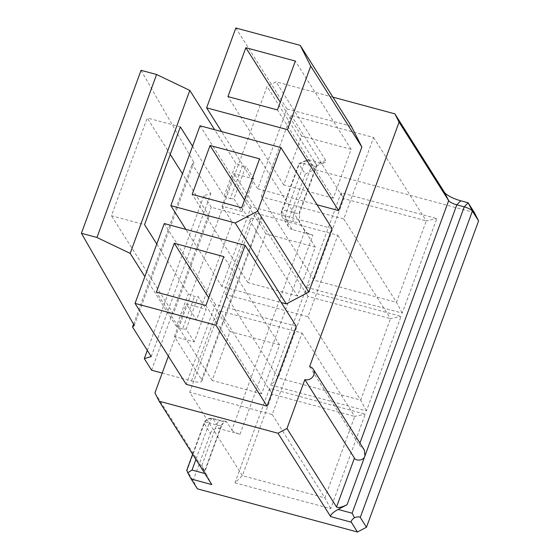 <?xml version="1.0" encoding="UTF-8"?>
<svg xmlns="http://www.w3.org/2000/svg" width="560" height="560" viewBox="0 0 560 560"><rect width="100%" height="100%" fill="white"/><g stroke="black" fill="none" stroke-linecap="round" stroke-linejoin="round"><path stroke-width="0.42" stroke-dasharray="2.8 2.1" d="M168.378 356.167L267.043 86.548L316.631 165.018A7.189 1.869 20.1 0 1 316.778 165.711A7.189 1.869 20.1 0 1 316.358 166.096A7.189 1.869 20.1 0 1 311.577 165.697L304.15 163.695A7.189 1.869 -159.9 0 0 299.369 163.289A7.189 1.869 -159.9 0 0 298.949 163.674A7.189 1.869 -159.9 0 0 299.096 164.367L305.298 174.174L288.057 221.284L281.855 211.477L299.096 164.367L308.084 159.628L315.511 161.63A14.378 3.738 -159.9 0 0 325.073 162.428A14.378 3.738 -159.9 0 0 325.619 160.286L276.031 81.809L267.043 86.548M325.619 160.286L316.631 165.018L299.39 212.135L299.684 222.901A14.378 3.738 20.1 0 1 293.503 221.774L286.076 219.772L292.271 229.586L312.9 235.144A7.189 1.869 20.1 0 1 304.752 230.916L299.684 222.901M304.752 230.916L231.889 430.024L226.821 422.009L225.666 421.365L221.753 424.277L204.512 471.387L154.931 392.917M241.941 211.519L222.075 206.164L234.003 173.572L253.869 178.927L241.941 211.519L233.877 198.758L245.805 166.159L242.2 166.068L235.998 163.52L214.634 129.71M253.869 178.927L245.805 166.159M162.197 373.065L191.485 380.961A14.378 3.738 -159.9 0 0 201.887 380.996A14.378 3.738 -159.9 0 0 201.593 379.617L174.37 336.532L194.236 341.887L206.164 309.295L198.093 296.534L194.495 296.436L188.286 293.888L156.779 244.02M194.236 341.887L186.172 329.126L198.093 296.534M197.4 488.838L193.179 480.543L186.984 470.729L204.225 423.619A7.189 1.869 20.1 0 1 204.078 422.933A7.189 1.869 20.1 0 1 209.279 422.947L195.93 459.424M210.42 433.433A7.189 6.58 147.7 0 1 219.408 428.694L213.213 418.88A7.189 6.58 147.7 0 0 204.225 423.619L210.42 433.433L193.179 480.543M231.889 430.024A7.189 1.869 -159.9 0 0 240.037 434.252L219.408 428.694M292.271 229.586A7.189 6.58 147.7 0 1 288.582 226.905A7.189 6.58 147.7 0 1 288.057 221.284M305.298 174.174L314.286 169.435L308.084 159.628L299.369 163.289M474.369 212.597L314.286 169.435M234.948 482.853L330.673 508.655L365.26 414.141L269.535 388.332L234.948 482.853L242.382 475.657L272.202 394.177L354.725 416.423L324.905 497.903L242.382 475.657L189.7 392.28L219.52 310.8L302.036 333.046L272.223 414.526L189.7 392.28M306.509 287.294L402.234 313.103L436.821 218.582L341.096 192.78L306.509 287.294L313.95 280.105L343.763 198.625L426.286 220.871L396.466 302.351L313.95 280.105L261.268 196.728L291.081 115.248L373.604 137.494L343.784 218.974L261.268 196.728M270.732 385.07L366.45 410.879L401.037 316.365L305.319 290.556L270.732 385.07L278.166 377.881L307.986 296.401L390.502 318.647L360.689 400.127L278.166 377.881L225.484 294.504L255.304 213.024L337.82 235.27L308 316.75L225.484 294.504M309.624 366.59L359.205 445.06L364.343 450.03M332.92 97.146L276.031 81.809M296.268 326.284L215.397 304.479L186.179 384.328M351.323 126.28L286.958 108.927L257.74 188.776L317.051 204.764M332.052 228.508L251.181 206.703L221.956 286.552L281.267 302.547M261.681 393.785L212.17 380.436L230.062 331.548L279.573 344.897L261.681 393.785L205.898 305.501M279.573 344.897L223.79 256.613M230.062 331.548L208.726 297.78M212.17 380.436L156.387 292.152M219.52 310.8L272.202 394.177L269.535 388.332M302.036 333.046L354.725 416.423L365.26 414.141M272.223 414.526L324.905 497.903L330.673 508.655M215.397 304.479L164.262 223.552M204.827 473.508L206.066 473.844L201.845 465.542L204.785 471.737L221.9 424.97A7.189 1.869 20.1 0 1 216.699 424.949L209.279 422.947A7.189 2.219 105.1 0 1 212.695 418.46A7.189 7.189 0 0 0 204.078 422.933L192.633 454.209M206.066 473.844L211.827 484.596M297.465 296.002L247.954 282.66L265.839 233.765L315.35 247.114L297.465 296.002L241.682 207.725M333.242 198.226L283.731 184.877L301.623 135.989L351.134 149.338L333.242 198.226L277.459 109.942M315.35 247.114L259.574 158.837M265.839 233.765L244.503 200.004M247.954 282.66L192.171 194.376M351.134 149.338L295.351 61.054M301.623 135.989L280.287 102.228M283.731 184.877L227.948 96.6M186.172 329.126L182.567 329.028L194.495 296.436M182.567 329.028L176.358 326.48L188.286 293.888M141.05 70.322L193.914 162.491L192.164 164.059L210.833 193.599L203.917 195.657L211.239 207.249L251.125 218.001A14.378 3.738 -159.9 0 0 261.527 218.036A14.378 3.738 -159.9 0 0 261.226 216.657L234.003 173.572M134.281 325.458L193.914 162.491M133.56 324.198L192.164 164.059M151.2 356.566L210.833 193.599M147.294 350.385L203.917 195.657M151.606 370.209L211.239 207.249M222.075 206.164L232.253 222.271L196.476 320.047L186.298 303.94L206.164 309.295M174.37 336.532L186.298 303.94M232.253 222.271L209.209 216.062L173.432 313.838L196.476 320.047M170.261 154.413L147.231 117.964L111.447 215.747L144.55 224.672M173.432 313.838L111.447 215.747M209.209 216.062L182.483 173.761M180.334 126.889L147.231 117.964M192.556 146.237L224.07 196.112L235.998 163.52M176.358 326.48L144.851 276.612M224.07 196.112L230.279 198.66L242.2 166.068M255.304 213.024L307.986 296.401L305.319 290.556M337.82 235.27L390.502 318.647L401.037 316.365M308 316.75L360.689 400.127L366.45 410.879M291.081 115.248L343.763 198.625L341.096 192.78M373.604 137.494L426.286 220.871L436.821 218.582M343.784 218.974L396.466 302.351L402.234 313.103M230.279 198.66L233.877 198.758M251.181 206.703L200.046 125.776M221.956 286.552L185.822 229.369M286.958 108.927L235.83 28M257.74 188.776L221.606 131.586M240.037 434.252L312.9 235.144M359.205 445.06L359.94 443.058M308.084 159.628L304.15 163.695L286.909 210.805L294.336 212.807L311.577 165.697L315.511 161.63M293.503 221.774A7.189 2.219 105.1 0 1 294.336 212.807A7.189 1.869 -159.9 0 0 299.537 212.821A7.189 1.869 -159.9 0 0 299.39 212.135M286.909 210.805A7.189 1.869 -159.9 0 0 281.708 210.784A7.189 1.869 -159.9 0 0 281.855 211.477A7.189 6.58 147.7 0 0 282.38 217.098A7.189 6.58 147.7 0 0 286.076 219.772A7.189 2.219 105.1 0 1 286.909 210.805M201.845 465.542L216.699 424.949A7.189 2.219 105.1 0 1 220.122 420.462L212.695 418.46A7.189 2.219 105.1 0 1 213.213 418.88L220.64 420.882A7.189 2.219 105.1 0 0 220.122 420.462L225.666 421.365M221.753 424.277A7.189 1.869 20.1 0 1 221.9 424.97L223.699 422.394M191.485 380.961L251.125 218.001M201.593 379.617L261.226 216.657M220.64 420.882A14.378 3.738 -159.9 0 0 226.821 422.009M316.778 165.711L299.18 214.438M288.582 226.905L282.38 217.098A7.189 7.189 0 0 1 281.708 210.784L298.949 163.674M201.887 380.996L261.527 218.036M316.358 166.096L325.073 162.428"/><path stroke-width="0.84" d="M399.077 122.143L394.863 113.848L444.444 192.318A14.378 3.738 -159.9 0 0 460.747 200.781L468.174 202.783L472.388 211.085L360.276 517.454L366.471 527.261L478.59 220.892L472.388 211.085A7.189 1.869 -159.9 0 0 464.24 206.85L456.813 204.848A7.189 1.869 20.1 0 1 448.658 200.62L399.077 122.143L309.624 366.59A7.189 6.58 -32.3 0 1 313.313 369.264A7.189 6.58 -32.3 0 1 312.62 377.013A7.189 6.58 -32.3 0 1 304.85 379.624L286.965 428.512L336.546 506.989L354.438 458.094C355.11 460.67 363.51 461.545 364.973 455.812L347.081 504.7L338.093 509.439L352.121 513.219L354.438 517.699C351.876 519.701 350.826 521.199 351.288 522.193L330.659 516.628L277.977 433.251L159.145 401.212L211.827 484.596L191.198 479.031L197.4 488.838L357.483 532L351.288 522.193M159.145 401.212L154.931 392.917L168.378 356.167M366.471 527.261L357.483 532M352.121 513.219L464.24 206.85L468.174 202.783L474.369 212.597L478.59 220.892M394.863 113.848L332.92 97.146M277.977 433.251L286.965 428.512M135.044 303.408L186.179 384.328L267.043 406.133L296.268 326.284L245.133 245.357L164.262 223.552L135.044 303.408L215.915 325.206L245.133 245.357M317.051 204.764L338.611 210.581L361.865 147.028L351.323 126.28L300.195 45.353L235.83 28L206.605 107.849L287.476 129.654L310.73 66.101L300.195 45.353M257.656 211.134L308.791 292.061L332.052 228.508L280.917 147.581L200.046 125.776L170.828 205.625L235.193 222.978L257.656 211.134L280.917 147.581M308.791 292.061L286.321 303.905L235.193 222.978M281.267 302.547L286.321 303.905M313.313 369.264L364.343 450.03L364.973 455.812L456.813 204.848L460.747 200.781M360.276 517.454C359.569 516.593 357.623 516.67 354.438 517.699M223.79 256.613L174.279 243.264L156.387 292.152L205.898 305.501L223.79 256.613M208.726 297.78L174.279 243.264M347.081 504.7C341.565 507.402 338.051 508.165 336.546 506.989M354.438 458.094L304.85 379.624M330.659 516.628C330.295 514.85 332.773 512.449 338.093 509.439M267.043 406.133L215.915 325.206M191.198 479.031L187.747 472.759L192.038 470.057L204.827 473.508M187.747 472.759L186.984 470.729M259.574 158.837L210.063 145.488L192.171 194.376L241.682 207.725L259.574 158.837M244.503 200.004L210.063 145.488M295.351 61.054L245.84 47.705L227.948 96.6L277.459 109.942L295.351 61.054M280.287 102.228L245.84 47.705M144.851 276.612L130.172 253.386L96.957 237.475L156.59 74.508L141.05 70.322L81.41 233.282L134.281 325.458L132.531 327.019L133.56 324.198M96.957 237.475L81.41 233.282M132.531 327.019L151.2 356.566L144.284 358.624L147.294 350.385M144.284 358.624L151.606 370.209L162.197 373.065M130.172 253.386L189.812 90.419L156.59 74.508M182.483 173.761L170.261 154.413M192.556 146.237L180.334 126.889L144.55 224.672L156.779 244.02M214.634 129.71L189.812 90.419M185.822 229.369L170.828 205.625M338.611 210.581L287.476 129.654M361.865 147.028L310.73 66.101M221.606 131.586L206.605 107.849M359.94 443.058L448.658 200.62L444.444 192.318M195.93 459.424L192.038 470.057M186.711 470.386L192.633 454.209"/></g></svg>
